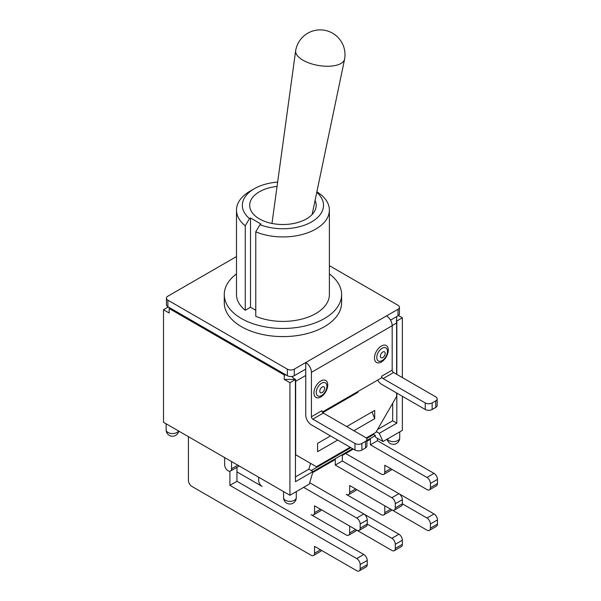 <?xml version="1.0" encoding="UTF-8"?>
<svg xmlns="http://www.w3.org/2000/svg" width="601" height="601" viewBox="0 0 601 601"><rect width="100%" height="100%" fill="white"/><g stroke="black" fill="none" stroke-linecap="round" stroke-linejoin="round"><path stroke-width="0.9" d="M303.024 60.228A24.836 10.893 -170.2 0 1 295.669 50.649A24.836 10.893 -170.2 0 1 295.7 50.484A24.836 24.836 0 0 1 332.593 33.205A24.836 24.836 0 0 1 344.643 58.943A24.836 10.893 -170.2 0 1 344.613 59.108A24.836 10.893 -170.2 0 1 328.664 66.238A24.836 10.893 -170.2 0 1 303.024 60.228M344.613 59.108L312.137 214.504M315.014 200.276A33.25 19.194 180 0 1 316.186 205.324A33.25 19.194 180 0 1 295.662 223.054A33.25 19.194 180 0 1 259.429 218.899A33.25 19.194 180 0 1 249.693 205.324A33.25 19.194 180 0 1 277.061 186.43M316.757 192.373A40.583 23.431 180 0 1 311.408 222.017A40.583 23.431 180 0 1 259.985 224.646L255.771 231.866A46.45 26.82 0 0 0 304.098 233.984A46.45 26.82 0 0 0 329.386 210.11A46.45 26.82 0 0 0 316.877 191.809M254.238 188.759L250.091 191.148A46.45 26.82 0 0 0 236.486 210.11A46.45 26.82 0 0 0 245.261 225.796L249.475 218.576A40.583 23.431 180 0 1 254.238 188.759A40.583 23.431 180 0 1 277.654 182.095M259.985 224.646L261.029 224.038L250.519 217.975L249.475 218.576M255.771 310.274L250.519 307.239L245.261 310.274L245.261 225.796M250.519 307.239L250.519 217.975M329.386 210.11L329.386 294.588A46.45 26.82 180 0 1 304.098 318.462A46.45 26.82 180 0 1 255.771 316.336L255.771 231.866M245.261 310.274A46.45 26.82 180 0 1 236.486 294.588L236.486 210.11M329.386 273.891A58.673 33.874 180 0 1 341.608 294.588A58.673 33.874 180 0 1 305.391 325.885A58.673 33.874 180 0 1 241.452 318.538A58.673 33.874 180 0 1 224.263 294.588A58.673 33.874 180 0 1 236.486 273.891M341.608 294.588L341.608 302.731A58.673 33.874 180 0 1 305.391 334.028A58.673 33.874 180 0 1 241.452 326.681A58.673 33.874 180 0 1 224.263 302.731L224.263 294.588M166.447 298.179L166.447 304.73A4.891 2.825 -0 0 0 167.882 306.72L287.361 375.708A4.891 2.825 -0 0 0 294.28 375.708L305.759 369.082L305.759 362.531A8.016 4.628 60 0 1 311.423 372.357L392.19 325.727A8.016 4.628 -120 0 0 386.518 315.908L294.28 369.157A4.891 2.825 180 0 1 287.361 369.157L167.882 300.177A4.891 2.825 180 0 1 166.447 298.179A4.891 2.825 180 0 1 167.882 296.188L236.486 256.574M390.53 320.138L397.997 315.825A4.891 2.825 -0 0 0 399.425 313.827L399.425 307.284A4.891 2.825 180 0 1 397.997 309.282L386.518 315.908M305.353 369.315A1.953 1.127 -120 0 1 305.759 370.674L305.759 415.073A8.016 4.628 60 0 0 311.423 424.892L354.988 450.044A4.891 2.825 -0 0 0 361.9 450.044L365.498 447.963A4.891 2.825 -0 0 0 366.926 445.972L366.926 439.421A4.891 2.825 180 0 1 365.498 441.419L361.9 443.493A4.891 2.825 180 0 1 354.988 443.493L312.805 419.145L323.315 413.075A1.953 1.127 60 0 1 321.933 410.678L311.423 416.748L311.423 372.357M388.306 350A9.781 5.649 -60 0 1 377.939 362.906A9.781 5.649 -60 0 1 377.939 349.076A9.781 5.649 -60 0 1 388.306 350M327.755 384.963A9.781 5.649 -60 0 1 317.381 397.862A9.781 5.649 -60 0 1 317.381 384.039A9.781 5.649 -60 0 1 327.755 384.963M377.668 380.095A8.016 4.628 60 0 0 381.68 384.332L425.238 409.484A4.891 2.825 -0 0 0 432.157 409.484L435.748 407.403A4.891 2.825 -0 0 0 437.182 405.412L437.182 398.861A4.891 2.825 180 0 1 435.748 400.859L432.157 402.933A4.891 2.825 180 0 1 425.238 402.933L383.062 378.585L393.572 372.515L435.748 396.863A4.891 2.825 180 0 1 437.182 398.861M322.339 412.038L381.68 377.781L381.68 376.188A1.953 1.127 -120 0 0 383.062 378.585M392.19 325.727L392.19 370.118L381.68 376.188M393.572 372.515A1.953 1.127 60 0 1 392.19 370.118M323.315 413.075L365.498 437.423A4.891 2.825 180 0 1 366.926 439.421M311.423 416.748A1.953 1.127 -120 0 0 312.805 419.145M329.386 265.672L397.997 305.285A4.891 2.825 180 0 1 399.425 307.284M285.287 374.513L284.25 374.949L169.189 308.523L169.955 307.922M169.189 308.523L169.189 312.993L163.525 309.718L163.525 422.3L289.922 495.269L309.282 484.098L313.001 471.567L295.452 481.702L295.407 379.231A7.821 4.515 60 0 1 295.662 381.297L295.662 454.754L316.404 466.729L350.15 447.249M396.615 392.956L396.615 396.465L375.865 432.397L366.227 437.964M396.615 374.273L396.615 323.015A7.821 4.515 -120 0 0 396.36 320.949L396.818 320.979L396.818 374.393M358.091 391.401L357.783 392.438L323.21 412.399L323.518 411.362M346.687 426.567L374.693 410.4L374.693 418.694L372.064 411.918M337.694 440.06L317.576 451.674L317.576 443.373L330.512 435.905M342.33 454.634L342.33 461.005L398.891 493.661L391.844 497.733A4.891 2.825 60 0 1 395.3 503.721L402.354 499.649A4.891 2.825 -120 0 0 398.891 493.661M402.354 499.649L402.354 503.803L426.965 518.009A4.891 2.825 60 0 1 430.429 523.997L437.475 519.925A4.891 2.825 -120 0 0 434.02 513.938L426.965 518.009M394.286 510.106L401.34 506.034A4.891 2.825 -120 0 0 402.354 503.803L395.3 507.875A4.891 2.825 60 0 1 394.286 510.106A4.891 2.825 60 0 1 391.844 509.866L349.662 485.518L349.662 492.399A4.891 2.825 60 0 1 348.648 494.638A4.891 2.825 60 0 1 346.206 494.398L381.334 514.674A4.891 2.825 60 0 0 383.776 514.914A4.891 2.825 60 0 0 384.79 512.676L384.79 505.794L426.965 530.15A4.891 2.825 60 0 0 429.414 530.39A4.891 2.825 60 0 0 430.429 528.151L430.429 523.997M348.648 494.638L355.702 490.566A4.891 2.825 -120 0 0 356.536 489.484M366.926 441.232L369.442 439.782L369.442 438.985M345.65 453.515L381.334 474.114A4.891 2.825 60 0 0 383.776 474.354A4.891 2.825 60 0 0 384.79 472.116L384.79 465.234L426.965 489.59A4.891 2.825 60 0 0 429.414 489.83A4.891 2.825 60 0 0 430.429 487.591L430.429 483.437L437.475 479.365A4.891 2.825 -120 0 0 434.02 473.378L426.965 477.449A4.891 2.825 60 0 1 430.429 483.437M370.404 438.422L370.404 444.793L426.965 477.449M377.458 438.347L377.458 440.721L434.02 473.378M437.475 479.365L437.475 483.52L430.429 487.591M429.414 489.83L436.469 485.758A4.891 2.825 -120 0 0 437.475 483.52M383.776 474.354L390.83 470.282A4.891 2.825 -120 0 0 391.664 469.208M374.971 435.785L375.663 437.31L382.995 441.54L402.354 430.361L402.354 396.269M370.404 444.793L377.458 440.721M366.663 438.505L373.664 434.47L375.46 435.507L366.926 440.435M311.205 470.53L350.841 447.647M310.574 463.363L308.854 469.171L313.001 471.567L352.637 448.684M320.498 509.235L314.533 512.676A4.891 2.825 60 0 1 313.527 514.914A4.891 2.825 60 0 1 311.078 514.674L346.206 534.958A4.891 2.825 60 0 0 348.648 535.198A4.891 2.825 60 0 0 349.662 532.959L349.662 526.078L391.844 550.426A4.891 2.825 60 0 0 394.286 550.674A4.891 2.825 60 0 0 395.3 548.435L395.3 544.281L402.354 540.209A4.891 2.825 -120 0 0 398.891 534.221L391.844 538.293A4.891 2.825 60 0 1 395.3 544.281M313.527 514.914L320.573 510.842A4.891 2.825 -120 0 0 321.415 509.768M314.533 512.676L314.533 505.794L356.716 530.15A4.891 2.825 60 0 0 359.158 530.39A4.891 2.825 60 0 0 360.172 528.151L360.172 523.997L367.226 519.925A4.891 2.825 -120 0 0 363.77 513.938L356.716 518.009A4.891 2.825 60 0 1 360.172 523.997M309.688 482.716L363.77 513.938M367.226 519.925L367.226 524.08L391.844 538.293M359.158 530.39L366.212 526.318A4.891 2.825 -120 0 0 367.226 524.08L360.172 528.151M395.3 507.875L395.3 503.721M335.283 458.706L335.283 465.076L391.844 497.733M312.715 472.529L334.314 460.065L334.314 459.262M236.952 471.883L262.126 486.412A4.891 2.825 60 0 1 258.67 480.424L258.67 477.232M303.625 487.358L356.716 518.009M335.283 465.076L342.33 461.005M363.83 513.975L398.891 534.221M402.354 540.209L402.354 544.363L395.3 548.435M394.286 550.674L401.34 546.594A4.891 2.825 -120 0 0 402.354 544.363M348.648 535.198L355.702 531.126A4.891 2.825 -120 0 0 356.536 530.044M236.952 467.308L236.952 481.288L363.77 554.498L356.716 558.569A4.891 2.825 60 0 1 360.172 564.557L367.226 560.485A4.891 2.825 -120 0 0 363.77 554.498M367.226 560.485L367.226 564.639L360.172 568.711A4.891 2.825 60 0 1 359.158 570.95A4.891 2.825 60 0 1 356.716 570.71L314.533 546.354L314.533 553.236A4.891 2.825 60 0 1 313.527 555.474A4.891 2.825 60 0 1 311.078 555.234L191.869 486.412A4.891 2.825 60 0 1 188.413 480.424L188.413 436.672M359.158 570.95L366.212 566.878A4.891 2.825 -120 0 0 367.226 564.639M313.527 555.474L320.573 551.402A4.891 2.825 -120 0 0 321.415 550.328M229.905 471.214L229.905 485.36L236.952 481.288M360.172 568.711L360.172 564.557M229.905 485.36L356.716 558.569M398.951 493.691L434.02 513.938M437.475 519.925L437.475 524.08L430.429 528.151M429.414 530.39L436.469 526.318A4.891 2.825 -120 0 0 437.475 524.08M383.776 514.914L390.83 510.842A4.891 2.825 -120 0 0 391.664 509.768M373.379 433.832L373.664 434.47M353.328 449.082L342.33 455.43M396.683 316.584L396.562 320.829M284.528 374.949L286.174 375.016M291.725 376.481L295.083 379.419L284.25 379.419L284.25 374.949M169.189 307.479L169.189 308.358M324.037 411.061L357.565 391.702M323.27 412.203L357.648 392.355L357.895 391.514M295.452 379.501L289.922 382.694L284.25 379.419M398.448 315.525L402.354 317.779L396.818 320.979M163.525 309.718L168.295 306.961M231.558 461.576L231.558 468.765A4.891 2.825 60 0 1 230.551 471.004A4.891 2.825 60 0 1 226.78 469.697A4.891 2.825 60 0 1 224.646 464.776L224.646 457.586M353.876 430.714L374.693 418.694M376.324 431.608L379.269 433.306L382.995 441.54M392.671 403.294L392.671 420.783L377.526 429.52M308.854 469.171L295.452 476.909M396.818 393.077L396.818 423.172L379.269 433.306M396.818 423.172L392.671 420.783M289.922 495.269L289.922 382.694M402.354 377.586L402.354 317.779M382.131 360.585A7.55 4.357 120 0 0 387.465 351.337A7.55 4.357 120 0 0 382.131 348.257A7.55 4.357 120 0 0 376.789 357.497A7.55 4.357 120 0 0 382.131 360.585M382.777 357.58A3.418 1.976 -60 0 1 380.688 354.605A3.418 1.976 -60 0 1 384.873 352.186A3.418 1.976 -60 0 1 382.777 357.58M321.573 395.541A7.55 4.357 120 0 0 326.914 386.3A7.55 4.357 120 0 0 321.573 383.213A7.55 4.357 120 0 0 316.239 392.461A7.55 4.357 120 0 0 321.573 395.541M322.226 392.543A3.418 1.976 -60 0 1 320.13 389.568A3.418 1.976 -60 0 1 324.315 387.149A3.418 1.976 -60 0 1 322.226 392.543M432.157 409.484L432.157 402.933M425.238 402.933L425.238 409.484M435.748 400.859L435.748 407.403M361.9 450.044L361.9 443.493M354.988 443.493L354.988 450.044M365.498 441.419L365.498 447.963M397.997 309.282L397.997 315.825M294.28 375.708L294.28 369.157M167.882 306.72L167.882 300.177M287.361 369.157L287.361 375.708M295.662 381.297L305.759 375.467M392.183 325.569L396.615 323.015M355.627 488.959L349.662 492.399M390.748 468.675L384.79 472.116M320.498 549.795L314.533 553.236M390.748 509.235L384.79 512.676M355.627 529.519L349.662 532.959M237.786 465.174L231.558 468.765M296.278 497.666A6.356 3.666 180 0 1 289.922 501.339A6.356 3.666 180 0 1 283.567 497.666A6.356 6.356 0 0 0 289.922 504.021A6.356 6.356 0 0 0 296.278 497.666L296.278 491.603M178.572 430.985A6.356 3.666 180 0 1 171.54 433.509A6.356 3.666 180 0 1 166.154 429.88A6.356 6.356 0 0 0 178.752 431.09M387.119 439.151A6.356 6.356 0 0 0 399.718 437.949A6.356 3.666 180 0 1 394.331 441.57A6.356 3.666 180 0 1 387.299 439.053M271.983 223.444L295.669 50.649M239.221 466L230.551 471.004M283.567 491.603L283.567 497.666M166.154 423.818L166.154 429.88M399.718 431.879L399.718 437.949"/></g></svg>
